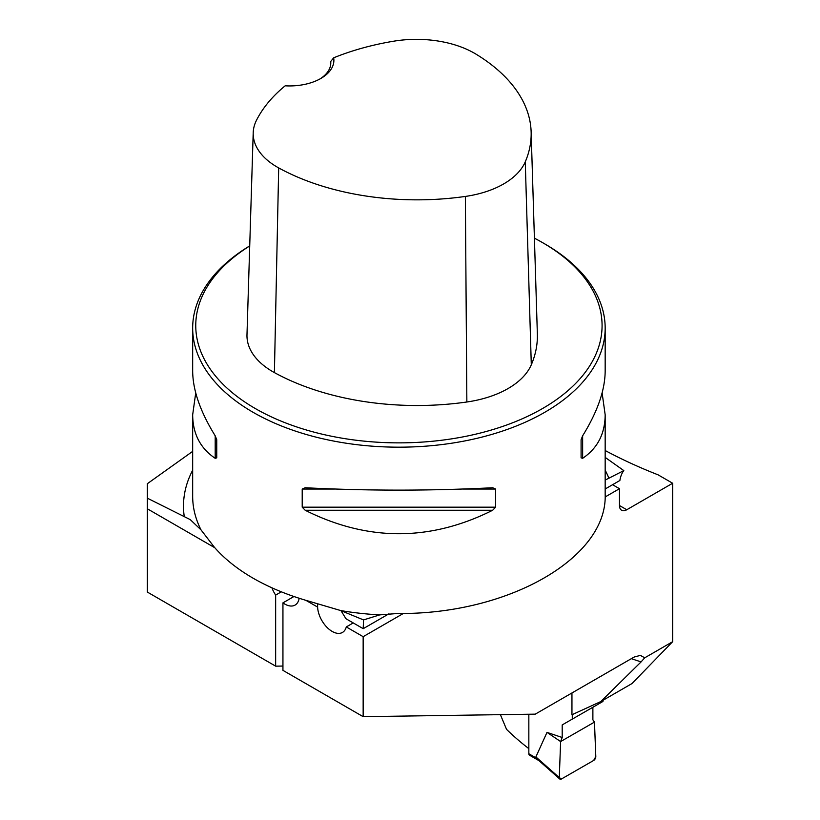 <?xml version="1.0" encoding="UTF-8"?>
<svg xmlns="http://www.w3.org/2000/svg" width="820" height="820" viewBox="0 0 820 820"><rect width="100%" height="100%" fill="white"/><g stroke="black" fill="none" stroke-linecap="round" stroke-linejoin="round"><path stroke-width="1.23" d="M340.792 610.582L363.547 619.92L379.742 614.887A206.25 119.074 180 0 1 340.792 610.582L306.926 600.63C286.897 594.797 268.95 587.304 253.072 578.182C237.267 569.018 224.342 558.676 214.317 547.165L201.023 529.884L190.271 519.634L147.344 498.17L147.344 483.708L192.669 451.369M528.838 748.629A357.592 206.455 0 0 1 506.545 729.359L500.384 714.661M340.966 610.633L345.948 618.721L363.209 628.684L363.547 619.92M353.236 622.923L346.286 626.941A20.623 11.91 -120 0 1 342.473 632.435A20.623 11.91 -120 0 1 326.954 627.3A20.623 11.91 -120 0 1 317.606 607.087L317.596 603.663M214.83 547.75L147.344 508.789L147.344 498.17M147.344 508.789L147.344 592.071L275.653 666.158L282.941 666.045M271.943 587.827A20.623 11.91 60 0 0 275.653 595.095L275.653 666.158M605.119 496.981L619.479 488.699L619.479 505.54A10.311 5.955 120 0 0 621.611 510.255A10.311 5.955 120 0 0 626.767 509.743L672.656 483.246L672.656 641.691L644.725 657.814L640.379 655.375L634.116 657.066L535.255 714.148L363.157 716.67L363.157 636.679L403.419 613.432M363.157 716.67L282.941 670.36L282.941 602.864L293.939 596.519M275.653 595.095L281.311 591.825M605.17 457.396L623.815 470.598L605.17 480.1M571.95 692.961L571.95 714.753L600.783 701.572L631.984 683.562L672.656 641.691M605.17 450.518A443.702 256.168 0 0 0 658.081 474.831L672.656 483.246M600.783 701.572L641.107 661.883A357.592 206.455 180 0 1 631.369 658.655M644.725 657.814L641.107 661.883M346.286 626.941L363.157 636.679M299.156 598.262A20.623 11.91 60 0 1 295.077 605.078A20.623 11.91 60 0 1 282.941 602.864M249.721 245.877A206.25 119.074 0 0 0 192.669 328.103A206.25 119.074 0 0 0 253.072 412.296A206.25 119.074 0 0 0 477.845 438.116A206.25 119.074 0 0 0 605.17 328.103A206.25 119.074 0 0 0 544.767 243.899L542.573 242.638A203.155 117.291 0 0 0 534.404 238.169M602.116 392.934L605.17 414.807L605.17 494.409C607.518 557.743 508.4 614.641 397.731 613.493L379.742 614.887M192.669 328.103L192.669 371.06C192.813 390.187 200.316 411.763 215.199 435.799L216.746 439.704L216.746 457.837L215.199 458.308C200.316 448.304 192.813 433.8 192.669 414.807L195.724 392.934M605.17 414.807C605.027 433.8 597.514 448.304 582.641 458.308L581.093 457.837L581.093 439.704L582.641 435.799C597.514 411.763 605.027 390.187 605.17 371.06L605.17 328.103M302.211 489.048L305.183 487.746C367.667 490.913 430.162 490.913 492.656 487.746L495.628 489.048L495.628 507.18L492.656 510.255C430.162 541.548 367.667 541.548 305.183 510.255L302.211 507.18L302.211 489.048L334.519 489.048M333.668 57.81A200.685 115.866 180 0 1 393.672 41.205A82.092 47.396 180 0 1 475.866 54.069A200.685 115.866 180 0 1 531.134 131.876A200.685 115.866 180 0 1 525.261 161.847A82.092 47.396 180 0 1 465.36 196.431A200.685 115.866 180 0 1 278.687 167.915A82.092 47.396 180 0 1 253.206 132.737A82.092 47.396 180 0 1 256.393 120.458A200.685 115.866 180 0 1 285.165 85.813A44.341 25.604 0 0 0 320.897 78.433A44.341 25.604 0 0 0 333.668 57.81L330.716 61.5L330.716 64.278M253.206 132.737L246.984 334.755A88.304 50.983 0 0 0 274.403 372.598A206.896 119.453 0 0 0 466.857 401.995A88.304 50.983 0 0 0 531.298 364.797A206.896 119.453 0 0 0 537.356 333.904L531.134 131.876M249.721 245.959A203.155 117.291 0 0 0 255.266 408.514A203.155 117.291 0 0 0 542.573 408.514A203.155 117.291 0 0 0 542.573 242.638M330.716 61.5A41.246 23.811 180 0 1 330.788 62.863A41.246 23.811 180 0 1 319.759 79.069M605.17 488.986L619.869 480.499A41.246 23.821 60 0 1 623.815 470.598M363.209 628.684L388.977 613.801M619.479 488.699L612.571 484.712M528.838 714.24L528.838 753.744A3.095 1.794 120.1 0 0 529.474 755.158L539.027 760.693M602.956 700.321L602.956 701.448L592.88 707.26L592.88 719.847L594.469 722.092L595.802 756.583A3.095 1.794 120.1 0 1 593.618 760.478L561.474 778.969A3.095 1.794 -59.9 0 1 559.752 779A3.095 1.794 -59.9 0 1 559.281 777.596L535.89 756.932L538.156 759.761M602.956 701.448L562.202 724.911L562.202 737.498L547.001 732.383L535.89 756.932M572.278 719.099L572.278 714.599M559.281 777.596L560.624 741.567L547.001 732.383M562.202 724.911L592.88 707.26M594.469 722.092L560.624 741.567L594.469 722.092L595.802 756.583L593.618 760.478L561.474 778.969L559.281 777.596L560.624 741.567L562.202 737.498M184.223 516.313A215.424 124.373 180 0 1 192.669 470.178M317.606 607.087L305.901 600.332M605.17 470.178A215.424 124.373 180 0 1 608.819 478.091M201.023 529.884A206.25 119.074 180 0 1 192.669 496.325L192.669 414.807M525.261 161.847L531.298 364.797M278.687 167.915L274.403 372.598M465.36 196.431L466.857 401.995M215.199 458.308L215.199 435.799M582.641 435.799L582.641 458.308M492.656 510.255L305.183 510.255M495.628 507.18L302.211 507.18M495.628 489.048L463.32 489.048M619.479 505.54L626.767 509.743M528.838 753.744L536.618 758.254M559.752 779L538.156 759.925"/></g></svg>
